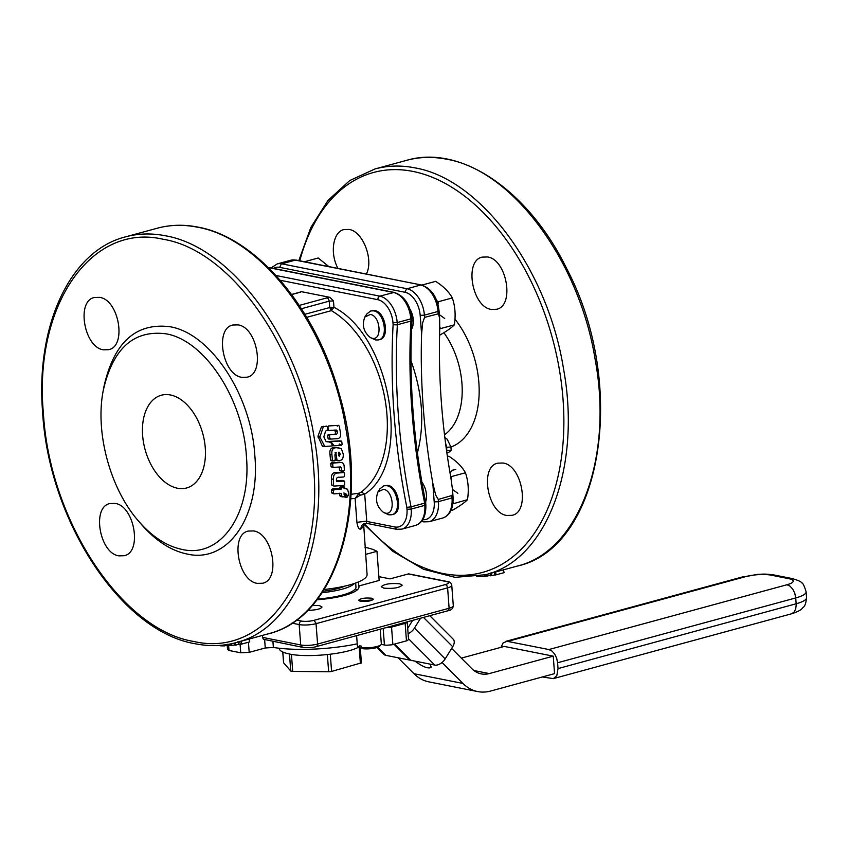 <?xml version="1.0" encoding="UTF-8"?>
<svg xmlns="http://www.w3.org/2000/svg" width="849" height="849" viewBox="0 0 849 849"><rect width="100%" height="100%" fill="white"/><g stroke="black" fill="none" stroke-linecap="round" stroke-linejoin="round"><path stroke-width="1.27" d="M338.411 452.942L339.038 452.124L340.269 454.119L339.25 456.189L338.687 455.658A213.279 132.805 -105.2 0 0 338.411 452.942L338.974 452.114M344.015 494.235L345.978 495.116L345.543 495.455A213.279 132.805 74.8 0 1 345.479 496.888L345.978 497.546L347.612 496.867L345.978 495.116L344.471 494.978M344.28 496.347L345.978 497.546M345.723 488.791L344.662 488.154A213.279 132.805 -105.2 0 0 344.673 487.591L342.158 486.169L342.699 486.827L340.608 486.297L339.865 487.305A210.276 130.937 74.8 0 1 339.855 487.422L339.165 488.345L332.33 488.833L331.566 489.841A210.276 130.937 74.8 0 1 331.524 492.409L334.018 493.885L341.171 493.386L342.105 496.877L343.643 496.824L344.439 495.805A213.279 132.805 -105.2 0 0 344.524 493.683L345.596 493.46L347.761 495.922L348.43 495.392A213.279 132.805 -105.2 0 0 348.525 493.11L347.623 489.311L343.76 488.005M344.673 487.591L342.582 487.05L341.829 488.069A213.279 132.805 74.8 0 1 341.829 488.186L341.139 489.12L334.294 489.586L333.54 490.605A213.279 132.805 74.8 0 1 333.487 493.216L334.018 493.885M341.171 493.386L341.691 494.044L340.29 493.449M339.727 493.205L339.642 495.338L342.105 496.877M345.787 493.831L343.824 492.972L345.798 495.02L346.466 494.5M345.957 495.094L347.761 495.922L348.43 495.392M347.018 488.928L344.662 488.026M344.843 488.684L344.662 488.154M343.898 472.596L336.066 472.469C332.67 472.394 331.152 474.517 331.503 478.836A210.276 130.937 74.8 0 1 331.588 484.715L334.113 486.084L343.909 485.395L344.652 484.376A213.279 132.805 -105.2 0 0 344.652 481.712L344.1 481.043L336.989 481.542L336.427 480.874A213.279 132.805 -105.2 0 0 336.416 479.918C336.459 477.838 337.393 476.958 339.218 477.276L343.824 476.979L344.556 475.949A213.279 132.805 -105.2 0 0 344.471 473.264L343.898 472.596L338.04 472.999C334.676 472.999 333.158 475.143 333.477 479.441A213.279 132.805 74.8 0 1 333.561 485.405L334.113 486.084M344.652 481.712L342.126 480.375L342.678 481.033L342.126 480.375L336.427 480.789M336.66 481.436L336.427 480.874M340.3 466.908L341.309 467.873A213.279 132.805 74.8 0 1 341.447 470.59L343.643 471.153L344.344 470.134A213.279 132.805 -105.2 0 0 344.185 466.929C344.174 464.042 343.092 462.578 340.927 462.535L331.439 462.641L330.749 463.66A210.276 130.937 74.8 0 1 330.94 466.281L333.498 467.385L340.725 466.929M338.963 462.132L340.927 462.535L333.392 463.013L332.712 464.053A213.279 132.805 74.8 0 1 332.904 466.706L333.498 467.385M339.26 466.982L339.345 467.396A210.276 130.937 74.8 0 1 339.483 470.081L342.03 471.269M341.309 467.873L339.345 467.396M338.9 447.741L334.877 447.55C331.014 447.391 329.37 449.662 329.964 454.385A210.276 130.937 74.8 0 1 330.505 460.009L334.708 460.911L335.376 459.871L334.899 454.937L335.758 452.326L336.989 460.031L338.189 460.667C341.956 460.837 343.633 458.587 343.198 453.939L341.362 448.633L336.82 447.731C332.999 447.582 331.365 449.885 331.917 454.639L329.964 454.385M331.906 454.639A213.279 132.805 74.8 0 1 332.458 460.349L333.073 461.028M335.758 452.326L336.321 452.867L335.1 452.708M335.037 459.68L335.652 460.349L335.037 459.68M335.366 459.733L337.605 460.71L335.652 460.349M341.107 440.971L331.726 441.491L331.46 442.265L334.092 445.799L338.825 445.534L339.207 444.918A213.279 132.805 -105.2 0 0 339.144 444.42L339.653 444.027L341.096 445.385L342.136 444.536A213.279 132.805 -105.2 0 0 341.765 441.66L339.176 440.864L339.833 441.544L339.176 440.864L329.805 441.416L329.529 442.18M332.468 445.279L334.092 445.799M339.207 445.025L341.096 445.385M337.371 426.156L336.607 425.466M338.56 425.349L328.521 425.954L327.937 427.005A213.279 132.805 74.8 0 1 328.446 429.753L329.147 430.454L336.342 430.029L337.255 431.695C337.509 433.818 336.671 434.699 334.761 434.37L330.081 434.635L329.476 435.686A213.279 132.805 74.8 0 1 329.879 438.211L330.717 439.082L336.512 438.721C339.971 438.689 341.245 436.513 340.343 432.205L339.26 426.049L338.496 425.349M327.841 429.785L329.147 430.454L327.481 430.528M334.442 430.082L335.344 431.727C335.758 433.807 334.931 434.688 332.85 434.37L328.17 434.656L327.565 435.686A210.276 130.937 74.8 0 1 327.958 438.18L328.743 439.039L330.717 439.082M336.342 430.029L337.095 430.783L335.196 430.836M334.761 434.37L332.85 434.37M323.84 436.864L325.591 431.165L327.82 429.562A213.279 132.805 -105.2 0 0 327.3 426.803L326.6 426.102L323.32 426.75L319.903 437.097L324.774 446.425L332.15 445.98L332.426 445.205L330.526 442.064L326.037 441.406L323.84 436.864M323.872 426.262L321.431 426.898L323.862 426.262L321.431 426.898L317.961 436.237L322.259 445.905L324.774 446.425M330.526 442.064L326.196 441.65M226.715 644.614L226.906 645.707L230.907 645.41M226.906 645.707L227.829 645.856L227.585 644.476M229.867 644.073L230.153 645.611M237.975 641.664L238.643 644.593L240.32 644.349A213.279 132.805 -105.2 0 0 241.827 644.041L249.765 641.876L249.065 639.085M237.953 641.653L238.643 644.593M241.127 641.25L241.827 644.041M230.62 643.924L230.949 645.622A213.279 132.805 -105.2 0 0 231.947 645.537L234.823 644.911M231.575 643.722L231.947 645.537M234.42 643.054L234.886 645.219A213.279 132.805 -105.2 0 0 235.704 645.113L238.558 644.327M235.215 642.852L235.704 645.113M220.453 645.336L220.528 645.824A213.279 132.805 -105.2 0 0 224.72 645.887L227.606 644.264M224.56 644.922L224.72 645.887M225.707 644.762L225.845 645.58M501.048 647.309L503.011 643.033L507.012 641.282L548.889 649.549L551.956 651.034L554.684 654.07L556.668 658.187L557.591 662.761L795.736 597.94L796.224 604.902L795.662 609.073L793.985 612.203L791.501 613.806C796.999 612.055 800.511 610.325 802.04 608.616C803.112 606.706 805.521 607.788 806.55 597.622A30.044 6.962 175.7 0 1 796.171 603.766L558.037 668.587L556.817 675.634L553.357 678.627L542.373 676.961M558.037 668.587L557.591 662.761M442.032 662.485L462.928 683.434A48.064 35.923 101.2 0 0 477.711 691.574A48.064 35.923 101.2 0 0 490.595 691.054L554.556 673.639L553.24 656.16L489.279 673.575A30.044 22.445 -78.8 0 1 481.234 673.894A30.044 22.445 -78.8 0 1 471.991 668.81L451.657 648.424M461.336 658.124L504.306 646.429L553.24 656.16M477.711 691.574L428.777 681.843A48.064 35.923 -78.8 0 1 413.983 673.713L398.107 657.784M430.199 664.162L431.228 667.41C428.172 668.959 422.749 666.868 414.949 661.127M410.099 659.62L409.802 660.108L394.01 644.274M377.083 647.479L383.971 654.388A9.01 5.349 -44.9 0 0 385.817 655.332L409.802 660.108M394.636 644.104L410.778 660.299L434.752 665.064A9.01 5.349 -44.9 0 0 445.163 658.92L452.708 646.726A9.01 5.349 -44.9 0 0 453.217 639.201L429.796 615.705M408.093 633.662A9.01 5.349 -44.9 0 0 414.45 628.111L420.584 618.21M358.618 647.108C346.71 654.048 307.296 657.975 289.435 654.006C282.929 652.669 279.533 650.843 279.247 648.509L279.225 648.243M412.646 620.375L407.817 628.164M381.233 644.412L386.253 645.251L391.909 644.816L407.287 640.624L408.518 639.53M357.227 643.839A69.087 16.014 175.7 0 1 273.378 647.458L272.922 641.441M264.644 639.796L265.259 647.978L273.378 647.458M265.259 647.978L249.192 652.35L248.439 642.237M240.108 644.391L240.745 652.807L249.192 652.35M240.745 652.807L228.997 650.472L228.646 645.792M227.564 649.559L228.997 650.472M327.353 654.59L328.648 671.771L330.569 671.644L331.588 671.432L330.293 654.25M328.648 671.771L292.714 671.41L291.43 654.367M289.477 654.006L290.751 671.028L291.43 671.304M292.714 671.41L290.751 671.028L283.619 662.825L282.813 652.032M359.191 647.575L360.401 663.589L361.377 662.867L331.588 671.432M407.074 621.893L405.971 623.145L391.548 627.103L385.425 627.782M360.326 648.19L361.377 662.867M362.587 648.678A10.517 2.441 -4.3 0 0 379.694 646.163L381.042 644.678A12.013 2.78 175.7 0 1 361.334 647.532L362.587 648.678M361.812 647.967L360.634 648.286L359.382 647.15A12.013 2.78 175.7 0 1 357.769 646.429A12.013 2.78 175.7 0 1 357.376 645.792L356.612 635.625M357.769 646.429L359.329 647.691A10.517 2.441 -4.3 0 0 360.634 648.286M380.225 629.194L381.339 643.988A12.013 2.78 175.7 0 1 381.042 644.678M359.382 647.15L359.265 645.686A12.013 2.78 -4.3 0 0 361.228 646.078L361.334 647.532M355.657 583.019L355.964 587.062A39.054 9.052 175.7 0 1 317.505 599.033M263.349 639.255L302.382 647.299L300.705 644.964L262.532 637.376L263.349 639.255M262.383 635.466L262.532 637.376M359.36 600.954L372.679 599.946M321.994 592.772C339.239 590.766 350.128 587.635 354.67 583.359M372.138 338.242L370.461 337.647C363.637 332.118 361.759 325.241 364.847 317.006L370.355 314.459C380.607 315.775 382.496 341.022 372.138 338.242M385.287 513.072L383.61 512.488C376.776 506.959 374.908 500.072 377.996 491.847L383.504 489.3C393.745 490.616 395.645 515.863 385.287 513.072M103.504 349.82C84.115 347.591 75.996 300.758 94.43 297.5L99.556 297.362C118.934 299.591 127.063 346.424 108.63 349.682L103.504 349.82M118.987 555.862C99.609 553.644 91.49 506.8 109.914 503.553L115.05 503.415C134.429 505.633 142.558 552.476 124.124 555.724L118.987 555.862M257.406 583.38C238.028 581.162 229.909 534.318 248.333 531.071L253.469 530.933C272.847 533.151 280.977 579.994 262.543 583.242L257.406 583.38M241.923 377.338C222.534 375.109 214.415 328.276 232.849 325.018L237.975 324.88C257.353 327.109 265.482 373.942 247.048 377.2L241.923 377.338M306.754 317.346L331.386 310.638L329.73 307.54L333.954 307.317L333.477 300.917L329.868 297.33A6.007 1.39 -4.3 0 0 327.067 297.84L328.521 298.975L329.242 301.14L333.477 300.917M315.87 646.577L317.186 646.004L317.6 644.051A12.013 2.78 175.7 0 1 300.705 644.964L299.166 624.567A12.013 2.78 -4.3 0 0 316.072 623.654L447.614 587.848A12.013 2.78 -4.3 0 0 451.764 585.386C451.307 582.945 449.768 581.639 447.168 581.491L408.645 573.871L390.052 578.869L378.877 576.651M371.544 598.205L373.327 599.171C371.278 601.081 366.97 601.771 360.39 601.241L358.596 600.275C360.645 598.365 364.953 597.675 371.544 598.205M312.358 605.295L319.479 605.624L322.026 607.003C320.731 609.051 315.934 610.155 307.625 610.335M383.78 588.124L381.233 586.744C384.151 584.027 390.296 583.04 399.656 583.794L402.203 585.173C399.295 587.89 393.151 588.877 383.78 588.124M357.249 589.896A42.057 9.742 -4.3 0 0 355.317 588.919M344.874 586.097C339.759 588.378 332.468 590.087 323.013 591.244M291.663 294.571L299.665 292.396A6.007 1.39 -4.3 0 0 301.406 291.674L299.591 292.258M331.566 307.242L331.386 310.638L333.954 307.317C391.431 336.321 412.518 464.435 364.699 494.086L361.25 492.006L359.095 493.184L355.115 498.427L360.231 495.211L359.095 493.184L351.072 494.298M370.461 337.647L375.746 339.993L378.601 339.918C388.842 338.114 384.321 312.092 373.56 310.851L370.705 310.936L366.81 313.971L364.847 317.006M383.61 512.488L388.895 514.834L391.739 514.749C401.98 512.945 397.47 486.923 386.698 485.692L383.854 485.766L379.949 488.812L377.996 491.847M103.122 391.134L103.833 387.165C113.692 342.614 135.734 322.461 169.938 326.727C210.616 333.275 251.315 395.04 254.827 455.552C260.441 516.489 227.935 563.694 187.024 554.015C170.755 550.608 155.452 540.622 141.104 524.077L138.483 521.021C110.349 489.024 95.088 432.979 103.122 391.134C112.482 348.854 133.389 329.741 165.842 333.795C204.429 340.003 243.037 398.595 246.38 456.009C251.707 513.815 220.867 558.6 182.057 549.42C166.616 546.183 152.098 536.717 138.483 521.021M316.932 599.776A42.057 9.742 -4.3 0 0 358.957 586.839A42.057 9.742 -4.3 0 0 358.745 586.012L379.163 580.451L376.977 551.319A66.084 15.314 -4.3 0 0 365.028 547.329M359.583 495.402L364.699 494.086L366.757 521.382L366.29 523.09M358.745 586.012L358.437 581.947M301.406 291.674L329.868 297.33M370.705 310.936L374.696 310.543C385.457 311.785 389.967 337.806 379.736 339.611L378.601 339.918M383.854 485.766L387.834 485.384C398.606 486.615 403.116 512.637 392.875 514.441L391.739 514.749M365.558 554.418L376.977 551.319M350.807 498.788L355.115 498.427L356.909 522.347C357.811 527.749 359.18 529.935 361.016 528.906A6.007 5.54 50.9 0 1 362.937 524.258L366.842 523.111M324.127 589.493A51.067 11.833 -4.3 0 0 367.076 574.508L363.605 523.61M177.452 488.228A48.064 29.927 74.8 0 1 143.502 442.435A48.064 29.927 74.8 0 1 161.321 395.231A48.064 29.927 74.8 0 1 202.826 433.743A48.064 29.927 74.8 0 1 186.568 487.984A48.064 29.927 74.8 0 1 177.452 488.228M280.244 280.287L377.731 299.665A21.023 13.096 74.8 0 1 392.97 322.79L393.108 324.721L396.876 324.88L410.969 321.071L411.256 319.786M393.108 324.721C389.861 384.045 394.435 444.918 406.841 507.352L411.043 506.842A493.152 307.073 74.8 0 1 397.353 324.774L397.194 322.567L392.97 322.79M455.807 469.497L452.421 470.197L450.044 473.031M452.485 489.47L457.866 493.311M424.988 502.406L424.659 503.139L411.043 506.842L411.213 509.05L406.989 509.283A21.023 13.096 74.8 0 1 394.817 526.953L365.675 521.222L356.909 522.347M425.848 504.677L425.689 502.672M410.969 360.708C422.685 393.437 424.829 424.16 417.411 452.878M421.889 482.158A15.77 9.817 74.8 0 1 425.593 502.067M409.908 309.047A15.77 9.817 74.8 0 1 411.563 329.2M450.978 510.536L452.825 510.026C459.893 505.983 464.774 502.534 467.481 499.679C468.988 490.117 468.308 481.139 465.454 472.766C462.079 466.642 456.518 461.124 448.781 456.189L447.423 456.56M328.871 266.597L318.184 258L304.451 261.747M445.545 443.061L446.701 447.264L450.925 447.041L447.221 439.241L444.865 437.649M337.987 268.411C329.688 253.395 332.967 231.841 343.898 229.591L349.035 229.453C362.831 231.183 373.942 259.773 366.354 274.047M506.885 515.47C487.506 513.242 479.377 466.409 497.811 463.151L502.948 463.013C522.326 465.241 530.445 512.074 512.021 515.332L506.885 515.47M491.391 309.418C472.012 307.2 463.894 260.356 482.317 257.109L487.453 256.971C506.832 259.189 514.961 306.033 496.527 309.28L491.391 309.418M421.592 334.188L422.622 322.853L424.574 317.367L438.551 313.759L439.644 318.63L439.74 329.242A493.152 307.073 -105.2 0 0 450.936 478.136L452.485 489.417L452.209 495.413L438.264 499.435L435.707 495.126L432.788 483.07A493.152 307.073 74.8 0 1 421.592 334.188L420.181 315.382L424.404 315.149A24.027 14.964 -105.2 0 0 406.989 288.734L281.709 263.827A24.027 14.964 -105.2 0 0 277.156 263.943L271.096 267.934M467.481 499.679L452.899 503.839M465.454 472.766L451.477 476.565L451.137 479.292M453.079 502.13L453.504 503.489M450.554 475.949L451.477 476.565M454.937 319.15A78.097 48.637 -105.2 0 1 479.123 394.254A78.097 48.637 -105.2 0 1 450.925 447.041L451.169 450.267L448.527 452.528L446.871 452.761M439.803 326.823L440.355 328.648L439.75 329.009M436.768 300.684L438.328 301.735L437.988 304.483M439.336 314.629L444.717 318.481M439.58 335.217L439.686 335.196C446.754 331.152 451.636 327.703 454.332 324.849C455.839 315.276 455.17 306.309 452.305 297.925L438.328 301.735M454.332 324.849L440.355 328.648M452.305 297.925C448.93 291.812 443.38 286.283 435.633 281.359L421.889 285.094M480.619 575.898L480.746 576.641A213.279 132.805 -105.2 0 0 484.768 576.439L485.702 576.184L485.426 574.741M485.617 575.718A213.279 132.805 -105.2 0 0 486.254 575.686M487.294 575.866L491.221 575.463M476.554 576.375L480.704 576.439M494.256 572.141L494.967 575.049A213.279 132.805 -105.2 0 0 496.166 574.805L504.104 572.64L503.404 569.849M490.032 573.489L490.552 575.813A213.279 132.805 -105.2 0 0 491.741 575.633L494.914 574.858M480.332 575.951L480.428 576.513M484.482 574.996L484.768 576.439M495.466 572.014L496.166 574.805M491.083 572.704L491.741 575.633M340.269 454.119L338.507 453.865M345.607 497.376L344.036 496.654M333.54 490.605L331.566 489.841M334.294 489.586L332.33 488.833M333.657 493.736L332.044 493.067M341.765 496.718L340.141 495.986M342.582 487.05L340.608 486.297M341.829 488.069L339.865 487.305M341.829 488.186L339.855 487.422M341.139 489.12L339.165 488.345M333.477 479.441L331.503 478.836M338.04 472.999L336.066 472.469M333.774 485.957L332.139 485.373M333.392 463.013L331.439 462.641M332.712 464.053L330.749 463.66M333.243 467.332L331.534 466.95M341.744 471.195L340.067 470.749M336.82 447.731L334.877 447.55M332.85 460.986L331.121 460.678M331.46 442.265L330.632 442.223M331.726 441.491L329.805 441.416M333.869 445.789L332.468 445.683M340.927 445.375L339.165 445.226M327.937 427.005L327.353 427.047M337.255 431.695L335.344 431.727M330.081 434.635L328.17 434.656M329.476 435.686L327.565 435.686M329.879 438.211L327.958 438.18M330.611 439.071L328.796 439.039M319.861 436.195L317.961 436.237M319.903 437.097L318.004 437.129M324.626 446.425L322.853 446.309M235.98 642.651L238.654 641.876C298.179 625.48 331.895 533.766 314.045 436.779C298.37 337.722 231.204 246.889 165.417 235.778C151.578 233.05 138.281 233.411 125.514 236.86L157.267 228.222C170.033 224.762 183.331 224.401 197.17 227.139C262.957 238.251 330.123 329.083 345.798 428.129C363.648 525.117 329.932 616.83 270.406 633.227L235.98 642.651C222.926 646.174 209.363 646.545 195.281 643.765C121.184 631.645 48.584 520.49 42.599 411.967C35.573 325.4 70.265 250.667 125.514 236.86M374.993 168.951L406.745 160.302C419.512 156.853 432.81 156.492 446.638 159.219C512.435 170.331 579.602 261.174 595.276 360.22C613.456 458.757 578.265 551.574 517.211 566.092L485.458 574.731C546.512 560.213 581.703 467.396 563.524 368.859C547.849 269.812 480.683 178.98 414.896 167.869C401.057 165.131 387.76 165.491 374.993 168.951L349.746 180.55L328.064 200.353L310.861 227.436L298.816 260.622M239.62 641.43L240.32 644.349M787.023 584.728L790.09 586.203L792.817 589.238L794.802 593.355L795.736 597.94A30.044 6.962 -4.3 0 0 806.115 591.795C804.247 585.693 802.74 582.701 801.605 582.828C801.35 581.735 798.187 580.313 792.106 578.551L788.891 578.689A18.02 4.181 175.7 0 1 787.023 584.728L548.889 649.549M792.106 578.551L774.49 575.049C764.089 573.553 762.657 574.253 757.255 574.402L745.921 576.556A18.02 4.181 175.7 0 1 771.274 575.187L788.891 578.689M774.49 575.049L771.274 575.187M507.776 641.377L745.921 576.556M489.279 673.575L473.922 670.519M462.928 683.434L413.983 673.713M434.752 665.064L408.475 638.713M445.163 658.92L414.45 628.111M452.708 646.726L423.492 617.425M385.817 655.332L377.763 647.256M383.164 628.398L384.417 645.049M392.864 644.593L391.548 627.103M405.153 623.399L406.469 640.878M447.168 581.491L446.372 581.523A9.01 2.091 175.7 0 1 445.438 584.547L446.882 585.672L447.614 587.848L449.153 608.807L447.975 610.749C451.148 610.367 452.92 608.712 453.302 605.783A12.013 2.78 175.7 0 1 449.142 608.245L317.6 644.051L315.987 623.081L313.897 620.354A9.01 2.091 175.7 0 1 301.215 621.033L296.322 620.067M291.897 623.124L299.166 624.567L299.676 622.328L301.215 621.033M193.604 641.43C121.63 629.852 49.635 520.586 43.416 413.516C33.472 305.714 90.981 222.194 163.369 239.312C235.332 250.89 307.338 360.156 313.557 467.226C323.49 575.038 265.981 658.559 193.604 641.43M327.067 297.84L299.262 305.417M301.427 308.718L329.242 301.14L329.73 307.54L304.918 314.289M331.386 310.638A100.628 62.667 74.8 0 1 385.329 401.078A100.628 62.667 74.8 0 1 361.25 492.006M445.438 584.547L313.897 620.354M408.199 573.935L446.372 581.523M406.841 507.352L406.989 509.283M268.348 267.573L393.384 292.438A24.027 14.964 74.8 0 1 410.799 318.863L397.194 322.567A24.027 14.964 -105.2 0 0 379.779 296.142L378.24 297.426L377.731 299.665M411.998 320.36L411.839 318.248C410.088 304.441 404.209 295.823 394.191 292.406L379.779 296.142L275.989 275.501M366.662 523.355L396.504 529.288L394.817 526.953M401.864 529.129A24.027 14.964 -105.2 0 0 411.213 509.05L424.818 505.346A24.027 14.964 74.8 0 1 415.469 525.425L401.864 529.129L396.504 529.288M361.016 528.906A51.067 11.833 -4.3 0 0 363.351 524.969M411.107 317.855L410.969 321.071A493.152 307.073 -105.2 0 0 424.659 503.139L424.818 505.346L425.137 504.348M415.469 525.425C422.653 523.016 426.113 516.118 425.858 504.741L425.848 504.805M422.25 520.522L423.715 521.88L429.085 521.721A24.027 14.964 -105.2 0 0 438.434 501.642L438.264 499.435M432.788 483.07L434.2 501.876L437.946 501.759L452.039 497.938A24.027 14.964 74.8 0 1 442.69 518.017L429.085 521.721M434.2 501.876A21.023 13.096 74.8 0 1 422.813 519.673M273.495 268.411A21.023 13.096 74.8 0 1 279.661 267.35L404.941 292.258L406.554 288.904L420.605 285.02A24.027 14.964 74.8 0 1 438.01 311.445L438.18 313.663M404.941 292.258A21.023 13.096 74.8 0 1 420.181 315.382M279.661 267.35L281.274 263.997L295.314 260.123L421.412 284.988L296.121 260.081L290.761 260.24A24.027 14.964 74.8 0 1 295.314 260.123L296.121 260.081M299.761 260.813A207.273 129.069 74.8 0 1 412.837 171.402A207.273 129.069 74.8 0 1 561.486 457.367A207.273 129.069 74.8 0 1 364.38 523.483M443.889 332.681A66.084 41.155 74.8 0 1 444.515 434.784M451.169 450.267L446.563 450.596M424.574 317.367L424.404 315.149L438.01 311.445L438.328 310.447M451.87 495.731L452.039 497.938L452.347 496.93M446.754 451.976L446.701 447.264M439.05 310.904L439.05 310.84C437.309 297.033 431.43 288.416 421.412 284.988M486.817 574.359L487.209 576.248M343.962 494.192L345.925 495.073M343.803 496.601L345.766 497.514M331.853 493.036L333.816 493.853M339.95 495.954L341.914 496.845M345.883 495.084L347.857 495.986M342.359 486.201L344.323 486.955M331.959 485.352L333.933 486.053M342.306 480.396L344.269 481.065M342.094 472.055L344.057 472.606M331.397 466.939L333.36 467.375M339.908 470.728L341.882 471.259M331.004 460.667L332.957 461.018M335.525 460.338L337.488 460.71M332.044 445.651L333.975 445.799M339.069 445.226L341.011 445.385M339.239 440.864L341.16 440.971M327.236 430.539L329.136 430.454M322.769 446.309L324.7 446.425M327.916 441.522L329.837 441.597M226.895 645.749L226.694 644.614M806.55 597.622L806.115 591.795M227.543 649.687L227.256 645.856M408.549 639.658L407.233 622.168M344.471 594.48L344.545 595.414M157.267 228.222C170.331 224.688 183.893 224.316 197.966 227.108C256.6 237.593 316.168 308.58 339.313 394.191C371.374 502.237 337.913 617.658 267.732 634.001M302.382 647.299C308.527 647.925 313.207 647.681 316.433 646.567L447.975 610.749M453.302 605.783L451.764 585.386M291.578 294.454L299.092 292.406M425.699 502.619C413.304 440.302 408.74 379.556 411.998 320.391M406.745 160.302C461.368 144.203 529.16 191.036 566.983 269.218C628.228 385.595 602.281 547.817 517.211 566.092M363.521 523.854L392.546 551.139L423.587 569.297L455.096 577.341L485.458 574.731M277.156 263.943L290.761 260.24M452.485 489.523L453.079 497.323C453.324 508.71 449.864 515.608 442.69 518.017M486.36 576.238L486.031 574.582M743.639 576.609L505.505 641.441M791.501 613.806L553.357 678.627M282.77 652.011L283.566 662.708M394.191 292.406L268.91 267.499M423.715 521.88L421.529 521.445M439.05 310.84L439.644 318.63"/></g></svg>
